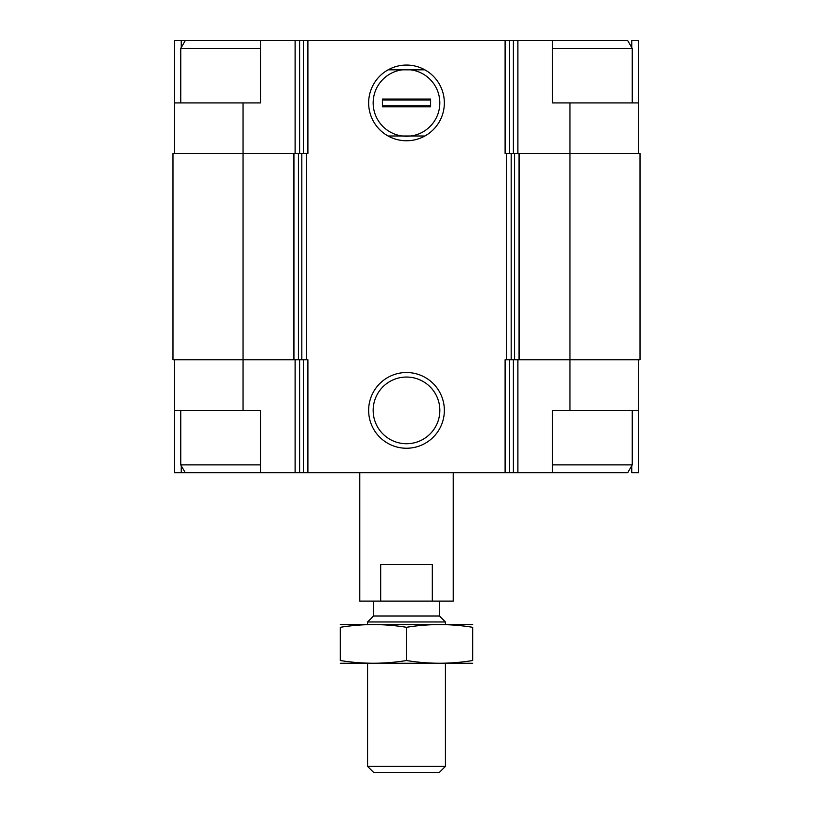 <?xml version="1.0" encoding="UTF-8"?>
<svg xmlns="http://www.w3.org/2000/svg" width="813" height="813" viewBox="0 0 813 813"><rect width="100%" height="100%" fill="white"/><g stroke="black" fill="none" stroke-linecap="round" stroke-linejoin="round"><path stroke-width="1.22" d="M631.752 47.591L631.752 40.65L638.469 40.65L638.469 102.926L552.454 102.926L552.454 40.65L260.546 40.65L260.546 102.926L243.036 102.926L243.036 153.515L293.94 153.515L293.94 359.793L243.036 359.793L243.036 410.392L260.546 410.392L260.546 472.668L552.454 472.668L552.454 410.392L638.469 410.392L638.469 472.668L631.752 472.668L631.752 465.727M243.036 410.392L174.531 410.392L174.531 472.668L181.248 472.668L181.248 465.727M181.248 47.591L181.248 40.65L174.531 40.65L174.531 153.515M638.469 359.793L638.469 410.392M174.531 359.793L174.531 410.392M260.546 472.668L181.248 472.668M569.964 102.926L569.964 359.793L640.024 359.793L640.024 153.515L505.097 153.515L505.097 40.65M307.903 40.65L307.903 153.515L298.452 153.515L298.452 359.793L307.903 359.793L307.903 472.668M243.036 153.515L172.976 153.515L172.976 359.793L243.036 359.793L243.036 153.515M293.94 153.515L298.452 153.515M406.5 65.06A37.865 37.865 0 0 0 373.716 121.848A37.865 37.865 0 0 0 439.284 121.848A37.865 37.865 0 0 0 406.5 65.06M406.5 372.527A37.865 37.865 0 0 0 373.716 429.325A37.865 37.865 0 0 0 439.284 429.325A37.865 37.865 0 0 0 406.5 372.527M514.548 153.515L514.548 359.793L505.097 359.793L505.097 472.668M569.964 410.392L569.964 359.793L514.548 359.793M293.94 359.793L298.452 359.793M638.469 102.926L638.469 153.515M243.036 102.926L174.531 102.926M260.546 40.65L181.248 40.65M406.5 377.049A33.343 33.343 0 0 0 377.628 427.059A33.343 33.343 0 0 0 435.372 427.059A33.343 33.343 0 0 0 406.5 377.049M406.5 69.583A33.343 33.343 0 0 0 373.157 102.926A33.343 33.343 0 0 0 410.626 136.005A33.343 33.343 0 0 0 410.626 69.837A33.343 33.343 0 0 0 406.5 69.583M552.454 472.668L627.748 472.668L632.24 464.884L632.24 410.392M552.454 464.884L632.24 464.884M552.454 48.434L632.24 48.434L632.24 102.926M552.454 40.65L627.748 40.65L632.24 48.434M185.252 472.668L180.76 464.884L260.546 464.884M180.76 102.926L180.76 48.434L260.546 48.434M359.793 472.668L359.793 601.102L453.207 601.102L453.207 472.668M380.687 601.102L380.687 564.517L432.313 564.517L432.313 601.102M445.422 766.385L367.578 766.385L373.553 772.35L439.447 772.35L445.422 766.385L445.422 663.378M367.578 624.455L367.578 621.965L445.422 621.965L445.422 624.455M367.578 766.385L367.578 663.378M367.578 621.965L373.553 616L439.447 616L445.422 621.965M373.553 616L373.553 601.102M340.332 663.266L472.668 663.266M340.332 660.522C340.332 664.13 340.332 664.13 340.332 660.522L340.332 627.301C340.332 623.693 340.332 623.693 340.332 627.301C362.395 623.693 384.447 623.693 406.5 627.301C428.553 623.693 450.605 623.693 472.668 627.301C472.668 623.693 472.668 623.693 472.668 627.301L472.668 660.522C472.668 664.13 472.668 664.13 472.668 660.522C450.605 664.14 428.553 664.14 406.5 660.522C384.447 664.14 362.395 664.14 340.332 660.522M406.5 660.522L406.5 627.301M340.332 624.557L472.668 624.557M424.914 69.837L388.086 69.837M388.086 136.005L424.914 136.005M382.374 106.818L382.374 99.034L430.626 99.034L430.626 106.818L382.374 106.818M382.374 100.05L430.626 100.05M382.374 105.792L430.626 105.792M517.891 359.793L517.891 472.668M295.109 359.793L295.109 472.668M513.379 359.793L513.379 472.668M509.609 359.793L509.609 472.668M506.682 153.515L506.682 359.793M306.318 153.515L306.318 359.793M303.391 359.793L303.391 472.668M299.621 359.793L299.621 472.668M519.06 153.515L519.06 359.793M511.194 153.515L511.194 359.793M301.806 153.515L301.806 359.793M517.891 40.65L517.891 153.515M513.379 40.65L513.379 153.515M509.609 40.65L509.609 153.515M303.391 40.65L303.391 153.515M299.621 40.65L299.621 153.515M295.109 40.65L295.109 153.515M180.76 464.884L180.76 410.392M185.252 40.65L180.76 48.434M439.447 616L439.447 601.102"/></g></svg>
